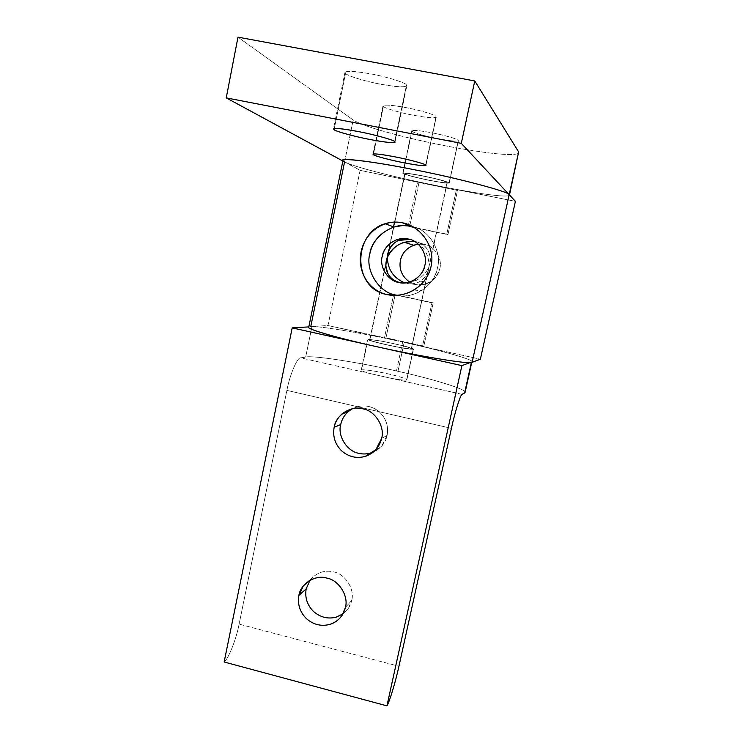 <?xml version="1.0" encoding="UTF-8"?>
<svg xmlns="http://www.w3.org/2000/svg" width="743" height="743" viewBox="0 0 743 743"><rect width="100%" height="100%" fill="white"/><g stroke="black" fill="none" stroke-linecap="round" stroke-linejoin="round"><path stroke-width="0.56" stroke-dasharray="3.71 2.79" d="M373.515 153.94L383.379 106.472L383.054 105.664C385.218 104.549 392.694 105.162 405.483 107.512C418.68 109.89 435.463 114.849 436.048 116.512L425.72 165.03L436.234 117.143C434.033 118.286 426.491 117.663 413.6 115.286C401.025 113.01 384.623 108.246 383.379 106.472L373.515 153.94M334.294 128.52L345.514 73.492L345.021 72.164C347.724 70.706 356.138 71.244 370.274 73.789C385.598 76.464 405.529 82.622 406.532 84.906L394.663 141.542L406.532 84.906L406.811 85.947C404.09 87.46 395.573 86.922 381.27 84.321C366.782 81.767 347.399 75.935 345.514 73.492L334.294 128.52M403.022 173.565L411.706 130.805C413.517 129.941 420.232 130.601 431.85 132.765C446.283 135.709 455.087 138.217 458.255 140.288L449.106 182.732C445.865 181.116 437.051 178.822 422.683 175.85C411.12 173.611 404.48 172.72 402.762 173.184L403.022 173.565C406.681 175.246 415.402 177.503 429.203 180.345C440.822 182.611 447.509 183.502 449.264 183.029L458.385 140.706C456.536 141.579 449.775 140.919 438.091 138.737C424.234 135.913 415.513 133.452 411.938 131.344L403.022 173.565C402.269 172.45 408.817 173.212 422.683 175.85C437.051 178.822 445.865 181.116 449.106 182.732C449.292 183.725 442.661 182.927 429.203 180.345C415.402 177.503 406.681 175.246 403.022 173.565M509.484 194.991L509.401 195.363C507.339 196.821 495.832 195.892 474.888 192.576C450.388 188.583 424.309 183.382 396.651 176.964C369.364 170.518 352.006 165.513 344.576 161.946L353.194 119.994C360.457 124.527 377.75 130.183 405.074 136.981C432.77 143.687 458.97 148.776 483.684 152.231C504.822 155.046 516.515 155.278 518.79 152.928M518.317 153.448C514.481 155.222 502.937 154.813 483.684 152.231C458.97 148.776 432.77 143.687 405.074 136.981C377.75 130.183 360.457 124.527 353.194 119.994L237.983 37.15L353.194 119.994L344.576 161.946L342.857 161.008L344.576 161.946C352.006 165.513 369.364 170.518 396.651 176.964C424.309 183.382 450.388 188.583 474.888 192.576C498.739 196.319 510.172 197.016 509.187 194.685M411.938 131.344C415.513 133.452 424.234 135.913 438.091 138.737C451.623 141.207 458.347 141.727 458.255 140.288C455.087 138.217 446.283 135.709 431.85 132.765C417.91 130.239 411.269 129.765 411.938 131.344M345.514 73.492C347.399 75.935 366.782 81.767 381.27 84.321C398.935 87.395 407.359 87.59 406.532 84.906C405.529 82.622 385.598 76.464 370.274 73.789C351.922 70.678 343.665 70.576 345.514 73.492M383.379 106.472C384.623 108.246 401.025 113.01 413.6 115.286C428.925 118.026 436.41 118.434 436.048 116.512C435.463 114.849 418.68 109.89 405.483 107.512C389.638 104.717 382.264 104.373 383.379 106.472M345.411 607.43L351.671 600.502L348.476 608.155L342.978 613.885C347.585 610.402 350.482 605.944 351.671 600.502L345.411 607.43M381.623 438.454L387.122 435.398L381.568 446.302L373.2 452.199C380.89 448.484 385.533 442.874 387.122 435.398L381.623 438.454M465.127 392.295C467.041 389.406 431.311 378.596 397.969 371.305L396.456 370.961C360.606 362.64 312.032 355.061 305.679 357.067L311.921 326.706L308.809 326.892L311.921 326.706L305.679 357.067L300.646 357.857C297.386 357.039 289.761 374.862 286.891 390.381L239.116 624.139L398.926 666.285L239.116 624.139C236.46 638.59 228.407 659.097 224.145 662.004C228.407 659.097 236.46 638.59 239.116 624.139L286.891 390.381L357.476 406.681C365.407 404.805 372.605 406.467 379.079 411.668L357.476 406.681L352.256 408.799L357.476 406.681L379.079 411.668C372.605 406.467 365.407 404.805 357.476 406.681L286.891 390.381C289.761 374.862 297.386 357.039 300.646 357.857L369.94 373.525C364.469 371.983 361.562 370.868 361.209 370.163L367.683 339.467C369.057 340.508 375.401 342.309 386.704 344.863C400.83 347.891 409.672 349.359 413.238 349.266L406.616 380.007C404.861 380.407 399.697 379.84 391.143 378.317L369.949 373.525L391.143 378.317C399.697 379.84 404.861 380.407 406.616 380.007L413.489 349.089L404.981 346.201L382.719 341.269L368.064 339.254L361.609 369.838C365.602 369.55 374.37 370.878 387.892 373.803C399.223 376.422 405.548 378.401 406.885 379.738L406.616 380.007C407.229 378.949 400.988 376.877 387.892 373.803C374.37 370.878 365.602 369.55 361.609 369.838C360.262 370.33 363.039 371.556 369.94 373.525L300.646 357.857L305.679 357.067C312.032 355.061 360.606 362.64 396.456 370.961L397.969 371.305C429.24 378.168 463.688 388.31 464.904 391.728M379.079 411.668C386.044 418.151 388.719 426.064 387.122 435.398C388.719 426.064 386.044 418.151 379.079 411.668L451.419 428.367L379.079 411.668M309.97 580.274L310.518 579.549C317.131 572.351 324.858 569.807 333.7 571.896C345.207 573.81 355.052 589.468 351.671 600.502C355.052 589.468 345.207 573.81 333.7 571.896C324.45 569.76 316.546 572.556 309.97 580.274M462.127 394.366L391.143 378.317L462.127 394.366M397.969 371.305L404.173 342.384C437.627 349.619 473.635 359.584 471.916 361.6L471.461 362.073C478.483 361.07 441.082 350.343 404.173 342.384L397.969 371.305M396.456 370.961L402.65 342.04L404.173 342.384L402.65 342.04L396.456 370.961M311.921 326.706C318.106 325.592 366.661 333.904 402.65 342.04C366.661 333.904 318.106 325.592 311.921 326.706M470.031 362.603L471.461 362.073L470.031 362.603M368.064 339.254L382.719 341.269L404.981 346.201C411.427 347.91 414.176 348.931 413.238 349.266C409.672 349.359 400.83 347.891 386.704 344.863C373.162 341.752 366.949 339.885 368.064 339.254M415.783 284.513L406.876 283.445C411.538 284.513 416.108 283.752 420.594 281.16C425.804 277.427 428.627 272.449 429.064 266.235C432.175 253.604 427.754 245.385 415.82 241.577L424.374 244.447C434.339 245.636 442.791 258.889 439.81 268.669C438.621 274.371 435.231 278.959 429.621 282.433C424.866 284.838 420.25 285.535 415.783 284.513L409.56 282.034L415.783 284.513C427.894 285.758 435.9 280.473 439.81 268.669C442.791 258.889 434.339 245.636 424.374 244.447L415.82 241.577C426.213 244.41 430.949 251.459 430.021 262.734L429.064 266.235C426.909 271.882 423.064 276.359 417.52 279.656L415.922 280.501C411.148 282.767 406.337 283.557 401.489 282.869C406.997 283.622 412.337 282.544 417.52 279.656C423.064 276.359 426.909 271.882 429.064 266.235L428.497 269.82C424.699 280.51 417.492 285.043 406.876 283.445L415.783 284.513M411.269 239.905C423.092 244.884 429.027 253.651 429.064 266.235L447.267 182.611C445.67 183.047 439.559 182.23 428.934 180.159C416.294 177.558 408.316 175.487 404.991 173.955L388.858 250.326L404.991 173.955C408.316 175.487 416.294 177.558 428.934 180.159C441.249 182.527 447.314 183.252 447.128 182.341C444.138 180.855 436.085 178.757 422.971 176.054C410.312 173.639 404.313 172.943 404.991 173.955L404.749 173.611C406.328 173.184 412.402 174.001 422.971 176.054C436.085 178.757 444.138 180.855 447.128 182.341L429.064 266.235C429.027 253.651 423.092 244.884 411.269 239.905M411.288 348.839L429.064 266.235L411.288 348.839C411.817 348.161 406.059 346.452 394.013 343.703C404.406 346.043 410.247 347.696 411.529 348.671L411.288 348.839C408.018 348.913 399.929 347.575 387.038 344.808C399.929 347.575 408.018 348.913 411.288 348.839M385.858 264.554L369.986 339.681C373.58 339.69 381.586 341.028 394.013 343.703C381.586 341.028 373.58 339.69 369.986 339.681C368.992 340.266 374.676 341.975 387.038 344.808C376.701 342.477 370.906 340.833 369.642 339.876L385.858 264.554M414.315 241.326L415.82 241.577L414.315 241.326M412.588 226.596C429.231 229.596 442.28 251.793 437.451 267.926C435.556 277.12 430.206 284.727 421.411 290.736C413.136 295.426 404.981 296.949 396.929 295.305C413.275 299.856 435.147 285.052 437.451 267.926C442.28 251.793 429.231 229.596 412.588 226.596M515.41 201.344L456.425 189.576L457.53 190.403L360.104 170.351L344.576 161.946L310.769 326.558L327.979 325.536L423.826 346.173L422.507 346.433L480.368 359.222L422.507 346.433L431.943 302.819L393.641 294.581L384.419 338.009L327.979 325.536L360.104 170.351L457.53 190.403L447.955 234.63L409.607 226.736L418.968 182.704L409.607 226.736L408.186 226.178L417.603 181.831L408.186 226.178L447.955 234.63L457.53 190.403L456.425 189.576L446.794 234.119L447.955 234.63L408.186 226.178L446.794 234.119L456.425 189.576L515.41 201.344M308.791 327.004L310.769 326.558L308.791 327.004M418.216 244.15L424.374 244.447L418.216 244.15M395.155 294.674L433.197 302.856L423.826 346.173L385.979 337.814L395.155 294.674L385.979 337.814L384.419 338.009L393.641 294.581L395.155 294.674L431.943 302.819L422.507 346.433L423.826 346.173L433.197 302.856L395.155 294.674M342.932 160.646L360.104 170.351L327.979 325.536L310.769 326.558M383.054 105.664L372.977 154.135M345.021 72.164L333.477 128.79M411.706 130.805L402.762 173.184M449.264 183.029L458.385 140.706M395.062 141.978L406.811 85.947M425.943 165.475L436.234 117.143M342.151 615.25L348.476 608.155M375.939 449.608L381.568 446.302M361.209 370.163L367.683 339.467M406.885 379.738L413.489 349.089M310.518 579.549L309.19 580.729M471.731 362.426L471.916 361.6M420.594 281.16L429.621 282.433M413.86 280.213L415.922 280.501M428.497 269.82L411.529 348.671M447.267 182.611L430.021 262.734M413.86 290.039L421.411 290.736M387.985 253.038L393.437 227.182M394.524 222.073L404.749 173.611M369.642 339.876L386.146 261.731"/><path stroke-width="1.11" d="M373.348 154.711L373.515 153.94L373.348 154.711C374.686 156.002 391.097 160.33 403.598 162.717C416.414 165.187 423.854 166.116 425.943 165.475L425.72 165.03C425.033 163.859 408.232 159.364 395.118 156.875C382.413 154.433 375.029 153.513 372.977 154.135L373.348 154.711C372.122 153.207 379.376 153.922 395.118 156.875C408.232 159.364 425.033 163.859 425.72 165.03C426.203 166.376 418.829 165.596 403.598 162.717C391.097 160.33 374.686 156.002 373.348 154.711M334.044 129.728L334.294 128.52L334.044 129.728C336.059 131.52 355.451 136.768 369.838 139.47C384.047 142.182 392.434 143.12 394.997 142.266L394.663 141.542C393.53 139.907 373.571 134.399 358.367 131.567C344.334 128.901 336.04 127.972 333.477 128.79L334.044 129.728C332.047 127.62 340.155 128.233 358.367 131.567C373.571 134.399 393.53 139.907 394.663 141.542C395.647 143.418 387.372 142.73 369.838 139.47C355.451 136.768 336.059 131.52 334.044 129.728M310.769 326.558L344.576 161.946C332.437 156.773 368.899 160.497 413.591 169.59C457.168 177.958 510.172 192.038 509.187 194.685L461.301 143.343L226.243 97.881L342.857 161.008L226.243 97.881L461.301 143.343L509.187 194.685L518.642 151.944L474.768 80.95L461.301 143.343L474.768 80.95L237.983 37.15L226.243 97.881L237.983 37.15L474.768 80.95L518.642 151.944L509.401 195.363M509.484 194.991L518.317 153.448M306.19 588.827L298.909 595.431C297.404 604.235 299.856 611.916 306.255 618.464C313.1 624.547 320.837 626.563 329.455 624.51C334.666 623.043 338.892 619.959 342.151 615.25L345.411 607.43C348.866 596.137 338.789 580.107 327.022 578.138C317.976 575.992 310.082 578.593 303.32 585.948L298.909 595.431L306.19 588.827L309.97 580.274L306.19 588.827C304.723 597.437 307.119 604.932 313.37 611.331C307.119 604.932 304.723 597.437 306.19 588.827M342.978 613.885L336.059 617.219C327.626 619.225 320.066 617.266 313.37 611.331C320.066 617.266 327.626 619.225 336.059 617.219L342.978 613.885M340.712 424.55L334.136 427.327C332.576 436.401 335.065 444.23 341.585 450.797C348.569 456.861 356.464 458.737 365.268 456.406L375.939 449.608L381.623 438.454C385.171 426.77 374.909 410.563 362.89 408.845C355.553 407.118 348.541 408.864 341.845 414.083C337.666 417.984 335.093 422.395 334.136 427.327L340.712 424.55C341.752 419.563 344.269 415.244 348.253 411.613L352.256 408.799C346.071 412.495 342.226 417.752 340.712 424.55C337.331 435.9 347.213 451.568 358.888 453.323C347.213 451.568 337.331 435.9 340.712 424.55M373.2 452.199C368.194 454.094 363.42 454.465 358.888 453.323C363.42 454.465 368.194 454.094 373.2 452.199M464.904 391.728L464.626 392.963L462.127 394.366C460.669 393.957 454.762 412.597 451.419 428.367L398.926 666.285C395.824 680.941 389.36 702.367 386.936 705.85L224.145 662.004L292.194 327.886L308.809 326.892L292.194 327.886L224.145 662.004L386.936 705.85L461.895 365.621L292.194 327.886L461.895 365.621L470.031 362.603L461.895 365.621L386.936 705.85C389.36 702.367 395.824 680.941 398.926 666.285L451.419 428.367C454.762 412.597 460.669 393.957 462.127 394.366L465.127 392.295L471.731 362.426M471.368 362.491L464.626 392.963L471.368 362.491M334.136 427.327C335.622 415.253 351.29 405.121 362.89 408.845C374.909 410.563 385.171 426.77 381.623 438.454C379.329 447.425 373.887 453.416 365.268 456.406C356.464 458.737 348.569 456.861 341.585 450.797C335.065 444.23 332.576 436.401 334.136 427.327M298.909 595.431C300.339 583.719 315.654 574.237 327.022 578.138C338.789 580.107 348.866 596.137 345.411 607.43C343.201 616.105 337.879 621.798 329.455 624.51C320.837 626.563 313.1 624.547 306.255 618.464C299.856 611.916 297.404 604.235 298.909 595.431M400.273 282.646L398.88 282.479C403.718 283.585 408.706 282.823 413.86 280.213C419.925 276.442 423.594 271.464 424.875 265.279C428.089 254.663 418.922 240.277 408.13 238.995L409.477 239.45C398.842 237.955 391.682 242.487 387.985 253.038L385.858 264.554L387.354 257.459C392.889 246.23 401.87 240.853 414.315 241.326L404.118 242.237C395.778 245.301 390.186 250.372 387.354 257.459L388.858 250.326L386.146 261.731L385.868 266.087L387.753 273.34C390.344 278.198 394.524 281.3 400.273 282.646L401.489 282.869L400.273 282.646C394.524 281.3 390.344 278.198 387.753 273.34C385.376 268.372 385.236 263.078 387.354 257.459C387.679 249.769 391.357 244.094 398.387 240.435L409.477 239.45L408.13 238.995C418.922 240.277 428.089 254.663 424.875 265.279C423.436 276.275 409.217 285.637 398.88 282.479C388.162 281.123 379.106 266.876 382.246 256.316C383.62 245.385 397.728 235.903 408.13 238.995L396.483 239.831C388.608 243.267 383.862 248.766 382.246 256.316C379.106 266.876 388.162 281.123 398.88 282.479L400.273 282.646M404.824 282.897C393.604 278.133 387.781 269.653 387.354 257.459C387.781 269.653 393.604 278.133 404.824 282.897M396.186 295.147L387.103 294.59C396.465 296.411 405.381 294.897 413.86 290.039C422.795 284.578 428.525 276.721 431.051 266.458C435.5 247.224 421.467 226.439 402.325 222.761L410.86 226.197C394.319 221.312 372.002 236.413 369.847 253.707C364.906 270.424 379.209 292.974 396.186 295.147L396.929 295.305L396.186 295.147C379.209 292.974 364.906 270.424 369.847 253.707C372.605 241.066 380.648 232.169 393.994 227.014L402.678 225.528L410.86 226.197L402.325 222.761C396.53 221.581 390.772 221.906 385.06 223.727C352.563 233.088 352.247 288.758 387.103 294.59L396.186 295.147M509.187 194.685L472.111 362.315L480.368 359.222L515.41 201.344L509.187 194.685L515.41 201.344L480.368 359.222L472.111 362.315C471.926 364.85 418.634 356.241 376.097 346.544C338.65 338.371 304.119 328.35 308.791 327.004L308.698 327.44C307.955 329.539 341.604 339.003 376.097 346.544C418.634 356.241 471.926 364.85 472.111 362.315L509.187 194.685C510.172 192.038 457.168 177.958 413.591 169.59C378.41 162.485 343.21 157.692 343.034 160.154L342.932 160.646M409.56 282.034C401.889 276.387 398.842 269.17 400.431 260.394C401.935 253.428 406.328 248.376 413.61 245.209L418.216 244.15C408.585 246.044 402.66 251.459 400.431 260.394C398.842 269.17 401.889 276.387 409.56 282.034M387.103 294.59C368.156 290.457 357.086 270.889 361.107 251.747C365.054 232.596 383.165 218.879 402.325 222.761C421.467 226.439 435.5 247.224 431.051 266.458C427.16 285.823 405.957 298.9 387.103 294.59M348.253 411.613L341.845 414.083M309.19 580.729L303.32 585.948M393.994 227.014L385.069 223.717M393.437 227.182L394.524 222.073M398.387 240.435L396.483 239.831M413.61 245.209L404.118 242.237M343.034 160.154L308.698 327.44"/></g></svg>
